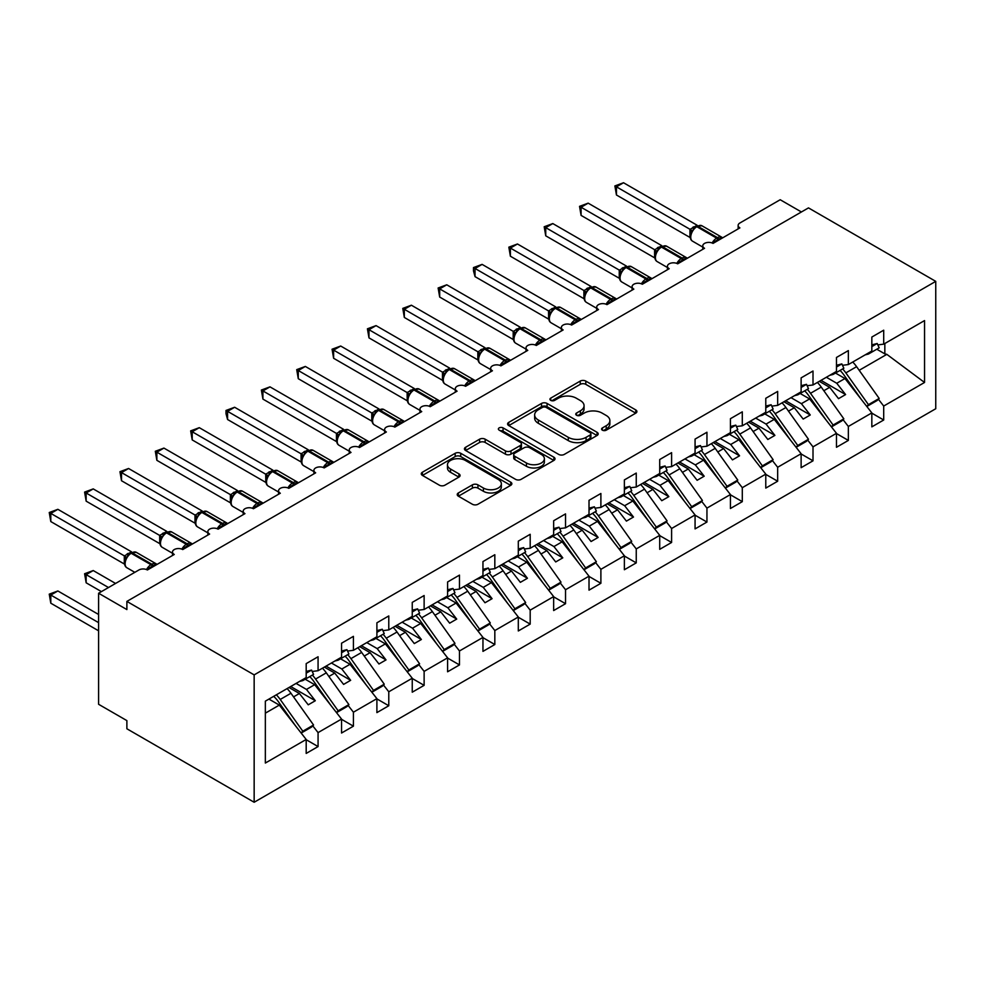<?xml version="1.0" encoding="UTF-8"?>
<svg xmlns="http://www.w3.org/2000/svg" width="985" height="985" viewBox="0 0 985 985"><rect width="100%" height="100%" fill="white"/><g stroke="black" fill="none" stroke-linecap="round" stroke-linejoin="round"><path stroke-width="1.48" d="M602.389 430.174A2.746 1.588 0 0 0 606.267 430.174L635.768 413.146A3.928 2.265 0 0 0 636.913 411.545A3.928 2.265 0 0 0 635.768 409.932L585.792 381.084A3.928 2.265 0 0 0 580.239 381.084L550.75 398.112A2.746 1.588 0 0 0 549.938 399.233A2.746 1.588 0 0 0 550.75 400.366A2.746 1.588 0 0 0 554.641 400.366L558.458 398.162A12.559 7.252 0 0 1 576.225 398.162L580.387 400.563A12.559 7.252 0 0 1 584.068 405.685A12.559 7.252 0 0 1 580.387 410.819L576.57 413.023A2.746 1.588 0 0 0 575.757 414.143A2.746 1.588 0 0 0 576.57 415.264A2.746 1.588 0 0 0 580.448 415.264L584.265 413.06A12.559 7.252 0 0 1 602.032 413.06L606.206 415.461A12.559 7.252 0 0 1 609.875 420.595A12.559 7.252 0 0 1 606.206 425.729L602.389 427.933A2.746 1.588 0 0 0 601.576 429.054A2.746 1.588 0 0 0 602.389 430.174L602.389 427.933M458.37 492.956A3.928 2.265 0 0 0 457.225 494.556A3.928 2.265 0 0 0 458.37 496.169L472.394 504.258A3.928 2.265 0 0 0 477.947 504.258L510.698 485.346A3.928 2.265 0 0 0 511.855 483.746A3.928 2.265 0 0 0 510.698 482.145L460.734 453.297A3.928 2.265 0 0 0 455.181 453.297L422.43 472.209A3.928 2.265 0 0 0 421.272 473.81A3.928 2.265 0 0 0 422.43 475.41L439.359 485.186A3.928 2.265 0 0 0 444.912 485.186L458.936 477.097A3.928 2.265 0 0 0 460.081 475.484A3.928 2.265 0 0 0 458.936 473.883L450.527 469.032A10.503 6.058 0 0 1 447.461 464.748A10.503 6.058 0 0 1 453.937 459.145A10.503 6.058 0 0 1 465.388 460.463L498.287 479.461A10.503 6.058 0 0 1 501.353 483.746A10.503 6.058 0 0 1 494.876 489.348A10.503 6.058 0 0 1 483.426 488.031L477.947 484.866A3.928 2.265 0 0 0 472.394 484.866L458.37 492.956L458.37 496.169M935.75 281.365L254.155 674.885L254.155 802.258L935.75 408.738L935.75 281.365L808.476 207.897L126.88 601.404L126.88 609.58L98.599 593.241L138.897 569.983A5.996 3.46 0 0 1 147.393 569.983L174.259 554.469A5.996 3.46 0 0 1 172.498 552.019A5.996 3.46 0 0 1 176.204 548.817A5.996 3.46 0 0 1 182.742 549.568L209.608 534.055A5.996 3.46 0 0 1 207.847 531.604A5.996 3.46 0 0 1 211.553 528.403A5.996 3.46 0 0 1 218.091 529.154L217.833 528.354L226.956 523.097M254.155 674.885L126.88 601.404M558.729 454.417A3.928 2.265 0 0 0 564.282 454.417L597.045 435.505A3.928 2.265 0 0 0 598.19 433.892A3.928 2.265 0 0 0 597.045 432.292L547.069 403.444A3.928 2.265 0 0 0 541.516 403.444L508.765 422.356A3.928 2.265 0 0 0 507.607 423.956A3.928 2.265 0 0 0 508.765 425.569L558.729 454.417M500.281 430.765A2.746 1.588 0 0 1 503.064 431.159L503.064 427.884L553.878 457.212A3.928 2.265 0 0 1 555.023 458.825A3.928 2.265 0 0 1 553.878 460.426L521.114 479.338A3.928 2.265 0 0 1 515.561 479.338L465.597 450.49L465.597 447.276A3.928 2.265 0 0 0 464.44 448.889A3.928 2.265 0 0 0 465.597 450.49M465.597 447.276L479.609 439.187A3.928 2.265 0 0 1 485.162 439.187L505.428 450.884A3.928 2.265 0 0 0 510.981 450.884L520.277 445.515A3.928 2.265 0 0 0 521.434 443.915A3.928 2.265 0 0 0 520.277 442.314L499.186 430.137A2.746 1.588 0 0 1 498.373 429.004A2.746 1.588 0 0 1 500.072 427.539A2.746 1.588 0 0 1 503.064 427.884M265.347 713.165L279.321 705.1L306.187 739.464L265.347 763.043L265.347 701.16L306.187 677.582L306.187 663.619L318.069 656.761L318.069 670.723L312.196 671.462M318.069 670.723L341.549 657.167L341.549 643.217L353.418 636.359L353.418 650.309L347.545 651.048M738.134 228.914L738.134 225.442A5.996 3.46 180 0 0 739.895 227.892L713.029 243.406A5.996 3.46 0 0 0 706.491 242.655A5.996 3.46 0 0 0 702.785 245.856A5.996 3.46 0 0 0 704.546 248.306L677.68 263.82A5.996 3.46 0 0 0 671.142 263.069A5.996 3.46 0 0 0 667.436 266.27A5.996 3.46 0 0 0 669.197 268.72L642.318 284.234A5.996 3.46 0 0 0 635.781 283.483A5.996 3.46 0 0 0 632.087 286.684A5.996 3.46 0 0 0 633.835 289.122L606.969 304.636A5.996 3.46 0 0 0 600.431 303.885A5.996 3.46 0 0 0 596.725 307.086A5.996 3.46 0 0 0 598.486 309.536L571.62 325.05A5.996 3.46 0 0 0 565.082 324.299A5.996 3.46 0 0 0 561.376 327.5A5.996 3.46 0 0 0 563.137 329.95L536.271 345.464A5.996 3.46 0 0 0 529.733 344.713A5.996 3.46 0 0 0 526.027 347.914A5.996 3.46 0 0 0 527.775 350.364L500.909 365.866A5.996 3.46 0 0 0 494.371 365.115A5.996 3.46 0 0 0 490.665 368.316A5.996 3.46 0 0 0 492.426 370.766L465.56 386.28A5.996 3.46 0 0 0 459.022 385.529A5.996 3.46 0 0 0 455.316 388.73A5.996 3.46 0 0 0 457.077 391.18L430.211 406.694A5.996 3.46 0 0 0 423.673 405.943A5.996 3.46 0 0 0 419.967 409.144A5.996 3.46 0 0 0 421.728 411.595L394.85 427.108A5.996 3.46 0 0 0 388.312 426.357A5.996 3.46 0 0 0 384.618 429.558A5.996 3.46 0 0 0 386.366 431.996L359.5 447.51A5.996 3.46 0 0 0 352.962 446.759A5.996 3.46 0 0 0 349.256 449.96A5.996 3.46 0 0 0 351.017 452.41L324.151 467.924A5.996 3.46 0 0 0 317.613 467.173A5.996 3.46 0 0 0 313.907 470.374A5.996 3.46 0 0 0 315.668 472.825L288.802 488.338A5.996 3.46 0 0 0 282.264 487.587A5.996 3.46 0 0 0 278.558 490.789A5.996 3.46 0 0 0 280.319 493.239L253.44 508.74A5.996 3.46 0 0 0 246.903 507.989A5.996 3.46 0 0 0 243.209 511.19A5.996 3.46 0 0 0 244.957 513.641L218.091 529.154M353.418 650.309L376.898 636.766L376.898 622.803L388.779 615.945L388.779 629.908L382.894 630.634M388.779 629.908L412.247 616.351L412.247 602.389L424.129 595.531L424.129 609.493L418.256 610.22M424.129 609.493L447.596 595.937L447.596 581.975L459.478 575.117L459.478 589.079L453.605 589.818M459.478 589.079L482.958 575.535L482.958 561.573L494.827 554.715L494.827 568.677L488.954 569.404M494.827 568.677L518.307 555.121L518.307 541.159L530.189 534.301L530.189 548.263L524.315 548.99M530.189 548.263L553.656 534.707L553.656 520.745L565.538 513.887L565.538 527.849L559.665 528.588M565.538 527.849L589.018 514.293L589.018 500.331L600.887 493.485L600.887 507.435L595.014 508.174M600.887 507.435L624.367 493.891L624.367 479.929L636.248 473.071L636.248 487.033L630.363 487.76M636.248 487.033L659.716 473.477L659.716 459.515L671.598 452.657L671.598 466.619L665.725 467.346M671.598 466.619L695.065 453.063L695.065 439.101L706.947 432.243L706.947 446.205L701.074 446.944M706.947 446.205L730.427 432.661L730.427 418.699L742.296 411.841L742.296 425.803L736.423 426.53M742.296 425.803L765.776 412.247L765.776 398.285L777.658 391.427L777.658 405.389L771.772 406.115M777.658 405.389L801.125 391.833L801.125 377.871L813.007 371.013L813.007 384.975L807.134 385.714M813.007 384.975L836.474 371.419L836.474 357.457L848.356 350.598L848.356 364.561L842.483 365.3M306.187 739.71L318.069 746.568L318.069 732.606L341.549 719.062L314.671 684.686L305.202 679.219M312.762 725.822L318.069 732.606M341.549 719.309L353.418 726.167L353.418 712.204L376.898 698.648L350.032 664.272L340.564 658.805M348.111 705.408L353.418 712.204M376.898 698.894L388.779 705.753L388.779 691.79L412.247 678.234L385.381 643.87L375.913 638.403M383.46 684.994L388.779 691.79M412.247 678.48L424.129 685.338L424.129 671.376L447.596 657.832L420.73 623.456L411.262 617.989M418.822 664.592L424.129 671.376M447.596 658.066L459.478 664.924L459.478 650.974L482.958 637.418L456.092 603.042L446.624 597.575M454.171 644.178L459.478 650.974M482.958 637.664L494.827 644.522L494.827 630.56L518.307 617.004L491.441 582.627L481.973 577.161M489.52 623.764L494.827 630.56M518.307 617.25L530.189 624.108L530.189 610.146L553.656 596.59L526.79 562.226L517.322 556.759M524.87 603.349L530.189 610.146M553.656 596.836L565.538 603.694L565.538 589.732L589.018 576.188L562.139 541.812L552.671 536.345M560.231 582.948L565.538 589.732M589.018 576.434L600.887 583.292L600.887 569.33L624.367 555.774L597.501 521.397L588.033 515.931M595.58 562.534L600.887 569.33M624.367 556.02L636.248 562.878L636.248 548.916L659.716 535.36L632.85 500.996L623.382 495.529M630.929 542.119L636.248 548.916M659.716 535.606L671.598 542.464L671.598 528.502L695.065 514.958L668.199 480.581L658.731 475.115M666.291 521.718L671.598 528.502M695.065 515.192L706.947 522.05L706.947 508.1L730.427 494.544L703.549 460.167L694.08 454.701M701.64 501.303L706.947 508.1M730.427 494.79L742.296 501.648L742.296 487.686L765.776 474.13L738.91 439.753L729.442 434.286M736.989 480.889L742.296 487.686M765.776 474.376L777.658 481.234L777.658 467.272L801.125 453.716L774.259 419.351L764.791 413.885M772.338 460.475L777.658 467.272M801.125 453.962L813.007 460.82L813.007 446.858L836.474 433.314L809.608 398.937L800.14 393.471M807.7 440.073L813.007 446.858M836.474 433.56L848.356 440.418L848.356 426.456L871.836 412.9L871.836 426.862L883.705 420.004L883.705 406.042L924.546 382.463L886.832 354.354L884.838 353.874L884.838 343.506M843.049 419.659L848.356 426.456M848.356 364.561L871.836 351.017L871.836 337.055L883.705 330.197L883.705 344.159L877.832 344.885M871.836 413.146L883.705 420.004M878.398 399.245L883.705 406.042M98.599 593.241L98.599 704.287L126.88 720.614L126.88 728.777L254.155 802.258M801.408 211.972L780.194 199.733L739.895 222.992A5.996 3.46 180 0 0 738.134 225.442M279.321 705.1L268.93 699.091M318.069 746.568L306.187 753.426L306.187 739.464M353.418 726.167L341.549 733.025L341.549 719.062M388.779 705.753L376.898 712.611L376.898 698.648M424.129 685.338L412.247 692.196L412.247 678.234M459.478 664.924L447.596 671.782L447.596 657.832M494.827 644.522L482.958 651.38L482.958 637.418M530.189 624.108L518.307 630.966L518.307 617.004M565.538 603.694L553.656 610.552L553.656 596.59M600.887 583.292L589.018 590.15L589.018 576.188M636.248 562.878L624.367 569.736L624.367 555.774M671.598 542.464L659.716 549.322L659.716 535.36M706.947 522.05L695.065 528.908L695.065 514.958M742.296 501.648L730.427 508.506L730.427 494.544M777.658 481.234L765.776 488.092L765.776 474.13M813.007 460.82L801.125 467.678L801.125 453.716M848.356 440.418L836.474 447.276L836.474 433.314M883.705 344.159L924.546 320.581L924.546 382.463M293.555 696.887L299.403 693.502L308.243 704.817L315.311 700.729L306.47 689.426L314.671 684.686M289.011 687.505L299.403 693.502M296.079 683.418L306.47 689.426M328.904 676.473L334.752 673.087L343.593 684.403L350.66 680.315L341.832 669.012L350.032 664.272M324.361 667.091L334.752 673.087M331.428 663.016L341.832 669.012M364.253 656.059L370.114 652.686L378.954 663.988L386.021 659.913L377.181 648.598L385.381 643.87M359.71 646.677L370.114 652.686M366.789 642.602L377.181 648.598M399.602 635.657L405.463 632.271L414.303 643.574L421.371 639.499L412.53 628.196L420.73 623.456M395.071 626.275L405.463 632.271M402.139 622.188L412.53 628.196M434.964 615.243L440.812 611.857L449.652 623.173L456.72 619.085L447.879 607.782L456.092 603.042M430.42 605.861L440.812 611.857M437.488 601.773L447.879 607.782M470.313 594.829L476.161 591.456L485.002 602.758L492.081 598.683L483.241 587.368L491.441 582.627M465.77 585.447L476.161 591.456M472.837 581.372L483.241 587.368M505.662 574.415L511.523 571.041L520.363 582.344L527.431 578.269L518.59 566.954L526.79 562.226M501.119 565.045L511.523 571.041M508.198 560.957L518.59 566.954M541.011 554.013L546.872 550.627L555.712 561.942L562.78 557.855L553.939 546.552L562.139 541.812M536.48 544.631L546.872 550.627M543.548 540.543L553.939 546.552M576.373 533.599L582.221 530.213L591.062 541.528L598.129 537.441L589.289 526.138L597.501 521.397M571.829 524.217L582.221 530.213M578.897 520.142L589.289 526.138M611.722 513.185L617.583 509.811L626.411 521.114L633.49 517.039L624.65 505.724L632.85 500.996M607.179 503.803L617.583 509.811M614.258 499.727L624.65 505.724M647.071 492.783L652.932 489.397L661.772 500.7L668.84 496.625L659.999 485.31L668.199 480.581M642.54 483.401L652.932 489.397M649.607 479.313L659.999 485.31M682.433 472.369L688.281 468.983L697.121 480.298L704.189 476.211L695.348 464.908L703.549 460.167M677.889 462.987L688.281 468.983M684.957 458.899L695.348 464.908M717.782 451.955L723.63 448.581L732.471 459.884L739.55 455.809L730.71 444.494L738.91 439.753M713.238 442.573L723.63 448.581M720.306 438.497L730.71 444.494M753.131 431.541L758.992 428.167L767.832 439.47L774.899 435.395L766.059 424.079L774.259 419.351M748.588 422.159L758.992 428.167M755.667 418.083L766.059 424.079M788.48 411.139L794.341 407.753L803.181 419.068L810.249 414.981L801.408 403.678L809.608 398.937M783.949 401.757L794.341 407.753M791.017 397.669L801.408 403.678M823.842 390.725L829.69 387.339L838.53 398.654L845.598 394.566L836.758 383.263L844.97 378.523L835.502 373.056M819.298 381.343L829.69 387.339M826.366 377.267L836.758 383.263M844.97 378.523L871.836 412.9M859.191 370.311L886.832 354.354M876.785 349.219L884.838 353.874M820.997 380.358L845.598 394.566M785.648 400.772L810.249 414.981M750.287 421.186L774.899 435.395M714.938 441.6L739.55 455.809M679.588 462.002L704.189 476.211M644.227 482.416L668.84 496.625M608.878 502.83L633.49 517.039M573.529 523.244L598.129 537.441M538.179 543.646L562.78 557.855M502.818 564.06L527.431 578.269M467.469 584.474L492.081 598.683M432.119 604.876L456.72 619.085M396.758 625.29L421.371 639.499M361.409 645.704L386.021 659.913M326.06 666.119L350.66 680.315M290.71 686.52L315.311 700.729M603.485 430.556L606.206 428.992A12.559 7.252 0 0 0 609.875 423.858L609.875 420.595M584.068 405.685L584.068 408.96A12.559 7.252 0 0 1 580.387 414.082L577.666 415.658M635.719 413.171L585.792 384.347A3.928 2.265 0 0 0 580.239 384.347L551.846 400.747M596.984 435.53L547.069 406.706A3.928 2.265 0 0 0 541.516 406.706L508.814 425.594M590.101 435.025A2.746 1.588 0 0 0 590.901 433.892A2.746 1.588 0 0 0 590.101 432.772L546.232 407.458A2.746 1.588 0 0 0 542.353 407.458L538.327 409.772A12.559 7.252 0 0 0 534.646 414.907A12.559 7.252 0 0 0 538.327 420.029L568.308 437.34A12.559 7.252 0 0 0 586.075 437.34L590.101 435.025L590.101 438.288A2.746 1.588 0 0 0 590.901 437.168L590.901 433.892M534.646 414.907L534.646 418.169A12.559 7.252 0 0 0 538.327 423.304L538.327 420.029M590.101 438.288L586.075 440.615A12.559 7.252 0 0 1 568.308 440.615L538.327 423.304M465.646 450.514L479.609 442.45L479.609 439.187M521.434 443.915L521.434 447.178A3.928 2.265 0 0 1 520.277 448.778L510.981 454.159A3.928 2.265 0 0 1 505.428 454.159L485.162 442.45A3.928 2.265 0 0 0 479.609 442.45M503.064 431.159L553.816 460.451M526.458 463.024A10.503 6.058 0 0 0 537.909 464.341A10.503 6.058 0 0 0 544.385 458.739A10.503 6.058 0 0 0 541.307 454.454L529.721 447.756A3.928 2.265 0 0 0 524.168 447.756L514.872 453.137A3.928 2.265 0 0 0 513.714 454.738A3.928 2.265 0 0 0 514.872 456.338L526.458 463.024L526.458 466.299A10.503 6.058 0 0 0 537.909 467.604A10.503 6.058 0 0 0 544.385 462.002L544.385 458.739M513.714 454.738L513.714 458A3.928 2.265 0 0 0 514.872 459.601L514.872 456.338M526.458 466.299L514.872 459.601M501.353 483.746L501.353 487.009A10.503 6.058 0 0 1 494.876 492.611A10.503 6.058 0 0 1 483.426 491.293L477.947 488.129A3.928 2.265 0 0 0 472.394 488.129L458.431 496.194M447.461 464.748L447.461 468.01A10.503 6.058 0 0 0 450.527 472.308L450.527 469.032M458.875 477.122L450.527 472.308M510.649 485.371L460.734 456.56A3.928 2.265 0 0 0 455.181 456.56L422.479 475.435M616.45 276.637L619.331 278.299M842.655 368.932A24.797 14.319 60 0 1 845.856 372.884L868.438 404.65L866.751 406.386M852.751 362.037A24.797 14.319 60 0 1 856.605 366.679L879.186 398.445L868.438 404.65M879.186 398.445L877.204 400.476L866.812 406.485M861.272 399.381L843.886 374.928A19.995 11.549 -120 0 0 840.033 370.446M713.078 243.381L712.771 242.605L721.894 237.348M616.45 194.993L614.886 185.931L616.45 186.83L623.517 182.742L697.146 225.257L690.066 229.345L616.45 186.83L616.45 194.993L689.943 237.434L689.943 229.271M696.691 226.119L701.985 225.799A8.594 4.962 120 0 0 697.688 226.218A1.995 1.157 -120 0 0 696.691 226.119L695.841 226.612A1.995 1.157 60 0 0 695.57 226.895L691.027 232.423C689.599 236.831 690.103 239.749 692.541 241.177L702.785 247.1M692.418 230.859L690.066 229.345M614.886 185.931L623.517 182.742M865.15 354.871L868.438 354.046L879.186 347.84L877.204 343.506L871.836 344.861M871.836 346.609L877.204 343.506M868.438 354.046L868.056 353.196M581.088 297.051L583.97 298.714M807.306 389.334A24.797 14.319 60 0 1 810.507 393.298L833.088 425.052L831.389 426.8M817.39 382.439A24.797 14.319 60 0 1 821.256 387.093L843.837 418.847L833.088 425.052M843.837 418.847L841.855 420.89L831.463 426.887M825.922 419.795L808.525 395.342A19.995 11.549 -120 0 0 804.671 390.86M545.739 317.453L548.62 319.128L548.534 310.903L555.737 306.901L482.108 264.386L475.041 268.474L548.534 310.903M771.945 409.748A24.797 14.319 60 0 1 775.158 413.712L797.739 445.466L796.04 447.215M782.041 402.853A24.797 14.319 60 0 1 785.907 407.507L808.476 439.261L797.739 445.466M808.476 439.261L806.506 441.305L796.114 447.301M790.561 440.209L773.176 415.744A19.995 11.549 -120 0 0 769.322 411.262M510.39 337.867L513.271 339.529M736.595 430.162A24.797 14.319 60 0 1 739.797 434.114L762.378 465.88L760.691 467.616M746.692 423.267A24.797 14.319 60 0 1 750.545 427.909L773.126 459.675L762.378 465.88M773.126 459.675L771.144 461.706L760.752 467.715M755.212 460.623L737.827 436.158A19.995 11.549 -120 0 0 733.973 431.676M475.041 358.281L477.91 359.944M701.246 450.576A24.797 14.319 60 0 1 704.447 454.528L727.029 486.282L725.329 488.031M711.33 443.669A24.797 14.319 60 0 1 715.196 448.323L737.777 480.089L727.029 486.282M737.777 480.089L735.795 482.121L725.403 488.117M719.863 481.025L702.465 456.572A19.995 11.549 -120 0 0 698.611 452.09M677.729 263.795L677.421 263.02L686.545 257.75M581.088 215.407L579.537 206.345L581.088 207.244L588.168 203.156L661.797 245.671L654.717 249.747L581.088 207.244L581.088 215.407L654.594 257.836L654.594 249.673M661.329 246.533L666.636 246.201A8.594 4.962 120 0 0 662.339 246.632A1.995 1.157 -120 0 0 661.329 246.533L660.479 247.026A1.995 1.157 60 0 0 660.209 247.309L655.665 252.825A4.396 3.189 18 0 0 654.582 249.734M657.069 251.274L654.717 249.747M579.537 206.345L588.168 203.156M829.801 375.285L833.088 374.448L843.837 368.242L841.855 363.921L836.474 365.275M836.474 367.023L841.855 363.921M833.088 374.448L832.694 373.611M642.368 284.197L642.072 283.434L651.196 278.164M545.739 235.821L544.188 226.759L545.739 227.646L552.807 223.57L626.448 266.073L619.368 270.161L545.739 227.646L545.739 235.821L619.245 278.25L619.245 270.087M625.98 266.947L631.274 266.615A8.594 4.962 120 0 0 626.977 267.046A1.995 1.157 -120 0 0 625.98 266.947L625.13 267.44A1.995 1.157 60 0 0 624.859 267.723L620.316 273.239C618.888 277.659 619.393 280.577 621.831 282.005L632.087 287.916M621.72 271.675L619.368 270.161M544.188 226.759L552.807 223.57M794.452 395.687L797.739 394.862L808.476 388.656L806.506 384.335L801.125 385.689M801.125 387.437L806.506 384.335M797.739 394.862L797.345 394.012M607.019 304.611L606.711 303.836L615.834 298.578M510.39 256.223L508.839 247.161L510.39 248.06L517.457 243.984L591.086 286.487L584.019 290.575L510.39 248.06L510.39 256.223L583.896 298.664L583.896 290.501M590.631 287.349L595.925 287.029A8.594 4.962 120 0 0 591.628 287.46A1.995 1.157 -120 0 0 590.631 287.349L589.781 287.842A1.995 1.157 60 0 0 589.51 288.125L584.967 293.653A4.396 3.189 18 0 0 583.871 290.55M586.37 292.089L584.019 290.575M508.839 247.161L517.457 243.984M759.09 416.101L762.378 415.276L773.126 409.07L771.144 404.737L765.776 406.091M765.776 407.839L771.144 404.737M762.378 415.276L761.996 414.426M571.669 325.025L571.362 324.25L580.485 318.98M475.041 276.637L473.477 270.838L473.477 267.575L475.041 268.474L475.041 276.637L548.534 319.078M555.281 307.763L560.576 307.443A8.594 4.962 120 0 0 556.279 307.862A1.995 1.157 -120 0 0 555.281 307.763L554.432 308.256A1.995 1.157 60 0 0 554.161 308.539L549.618 314.055C548.189 318.475 548.694 321.393 551.132 322.821L561.376 328.744M551.009 312.504L548.657 310.989M473.477 267.575L482.108 264.386M723.741 436.515L727.029 435.678L737.777 429.485L735.795 425.151L730.427 426.505M730.427 428.253L735.795 425.151M727.029 435.678L726.647 434.841M439.679 378.696L442.56 380.358M665.897 470.978A24.797 14.319 60 0 1 669.098 474.942L691.679 506.696L689.98 508.445M675.981 464.083A24.797 14.319 60 0 1 679.847 468.737L702.428 500.491L691.679 506.696M702.428 500.491L700.446 502.535L690.054 508.531M684.501 501.439L667.116 476.974A19.995 11.549 -120 0 0 663.262 472.492M536.32 345.427L536.012 344.664L545.136 339.394M439.679 297.051L438.128 287.989L439.679 288.888L446.759 284.8L520.388 327.303L513.308 331.391L439.679 288.888L439.679 297.051L513.185 339.48L513.185 331.317M519.92 328.177L525.227 327.845A8.594 4.962 120 0 0 520.917 328.276A1.995 1.157 -120 0 0 519.92 328.177L519.07 328.67A1.995 1.157 60 0 0 518.799 328.953L514.256 334.469A4.396 3.189 18 0 0 513.16 331.379M515.66 332.918L513.308 331.391M438.128 287.989L446.759 284.8M688.392 456.917L691.679 456.092L702.428 449.886L700.446 445.565L695.065 446.919M695.065 448.667L700.446 445.565M691.679 456.092L691.285 455.255M404.33 399.097L407.211 400.76L407.125 392.547L414.328 388.546L340.699 346.031L333.619 350.118L407.125 392.547M630.535 491.392A24.797 14.319 60 0 1 633.749 495.344L656.318 527.11L654.631 528.859M640.632 484.497A24.797 14.319 60 0 1 644.498 489.139L667.067 520.905L656.318 527.11M667.067 520.905L665.097 522.949L654.705 528.945M649.152 521.853L631.767 497.388A19.995 11.549 -120 0 0 627.913 492.906M500.959 365.841L500.663 365.078L509.787 359.808M404.33 317.453L402.779 308.391L404.33 309.29L411.398 305.215L485.026 347.717L477.959 351.805L404.33 309.29L404.33 317.453L477.836 359.894L477.836 351.731M484.571 348.591L489.865 348.259A8.594 4.962 120 0 0 485.568 348.69A1.995 1.157 -120 0 0 484.571 348.591L483.721 349.072A1.995 1.157 60 0 0 483.45 349.355L478.907 354.883A4.396 3.189 18 0 0 477.811 351.78M480.311 353.319L477.959 351.805M402.779 308.391L411.398 305.215M653.043 477.331L656.318 476.506L667.067 470.301L665.097 465.979L659.716 467.333M659.716 469.082L665.097 465.979M656.318 476.506L655.936 475.656M368.981 419.512L371.862 421.174M595.186 511.806A24.797 14.319 60 0 1 598.387 515.758L620.969 547.525L619.282 549.261M605.283 504.911A24.797 14.319 60 0 1 609.136 509.553L631.717 541.319L620.969 547.525M631.717 541.319L629.735 543.351L619.343 549.359M613.803 542.255L596.417 517.802A19.995 11.549 -120 0 0 592.564 513.32M465.61 386.255L465.302 385.48L474.425 380.222M368.981 337.867L367.417 328.805L368.981 329.704L376.048 325.616L449.677 368.131L442.61 372.219L368.981 329.704L368.981 337.867L442.474 380.308L442.474 372.145M449.222 368.993L454.516 368.673A8.594 4.962 120 0 0 450.219 369.092A1.995 1.157 -120 0 0 449.222 368.993L448.372 369.486A1.995 1.157 60 0 0 448.101 369.769L443.558 375.297C442.13 379.705 442.634 382.623 445.072 384.052L455.316 389.974M444.961 373.734L442.61 372.219M367.417 328.805L376.048 325.616M617.681 497.745L620.969 496.92L631.717 490.715L629.735 486.381L624.367 487.735M624.367 489.483L629.735 486.381M620.969 496.92L620.587 496.071M333.619 439.926L336.501 441.588M559.837 532.208A24.797 14.319 60 0 1 563.038 536.172L585.619 567.926L583.92 569.675M569.921 525.313A24.797 14.319 60 0 1 573.787 529.967L596.368 561.721L585.619 567.926M596.368 561.721L594.386 563.765L583.994 569.761M578.454 562.669L561.056 538.216A19.995 11.549 -120 0 0 557.202 533.735M430.26 406.67L429.952 405.894L439.076 400.624M333.619 358.281L332.068 349.219L333.619 350.118L333.619 358.281L407.125 400.71M413.86 389.407L419.167 389.087A8.594 4.962 120 0 0 414.87 389.506A1.995 1.157 -120 0 0 413.86 389.407L413.01 389.9A1.995 1.157 60 0 0 412.74 390.183L408.209 395.699A4.396 3.189 18 0 0 407.113 392.609M409.6 394.148L407.248 392.621M332.068 349.219L340.699 346.031M582.332 518.159L585.619 517.322L596.368 511.116L594.386 506.795L589.018 508.149M589.018 509.898L594.386 506.795M585.619 517.322L585.225 516.485M298.27 460.327L301.151 462.002L301.065 453.777L308.268 449.776L234.639 407.261L227.572 411.348L301.065 453.777M524.476 552.622A24.797 14.319 60 0 1 527.689 556.587L550.27 588.34L548.571 590.089M534.572 545.727A24.797 14.319 60 0 1 538.438 550.381L561.007 582.135L550.27 588.34M561.007 582.135L559.037 584.179L548.645 590.175M543.092 583.083L525.707 558.618A19.995 11.549 -120 0 0 521.853 554.136M394.899 427.071L394.603 426.308L403.727 421.038M298.27 378.696L296.719 369.634L298.27 370.52L305.338 366.445L378.979 408.947L371.899 413.035L298.27 370.52L298.27 378.696L371.776 421.124L371.776 412.961M378.511 409.822L383.818 409.489A8.594 4.962 120 0 0 379.508 409.92A1.995 1.157 -120 0 0 378.511 409.822L377.661 410.314A1.995 1.157 60 0 0 377.39 410.597L372.847 416.113C371.431 420.533 371.936 423.452 374.362 424.88L384.618 430.79M374.251 414.55L371.899 413.035M296.719 369.634L305.338 366.445M546.983 538.561L550.27 537.736L561.007 531.531L559.037 527.209L553.656 528.563M553.656 530.312L559.037 527.209M550.27 537.736L549.876 536.887M262.921 480.742L265.802 482.404L265.716 474.191L272.919 470.177L199.29 427.675L192.21 431.762L265.716 474.191M489.126 573.036A24.797 14.319 60 0 1 492.34 576.988L514.909 608.755L513.222 610.491M499.223 566.141A24.797 14.319 60 0 1 503.076 570.783L525.658 602.549L514.909 608.755M525.658 602.549L523.675 604.581L513.284 610.589M507.743 603.497L490.358 579.032A19.995 11.549 -120 0 0 486.504 574.55M359.55 447.486L359.254 446.71L368.365 441.452M262.921 399.097L261.37 390.035L262.921 390.934L269.988 386.859L343.617 429.362L336.55 433.449L262.921 390.934L262.921 399.097L336.427 441.539L336.427 433.375M343.162 430.223L348.456 429.903A8.594 4.962 120 0 0 344.159 430.334A1.995 1.157 -120 0 0 343.162 430.223L342.312 430.716A1.995 1.157 60 0 0 342.041 430.999L337.498 436.527A4.396 3.189 18 0 0 336.402 433.425M338.902 434.964L336.55 433.449M261.37 390.035L269.988 386.859M511.621 558.975L514.909 558.15L525.658 551.945L523.675 547.611L518.307 548.965M518.307 550.713L523.675 547.611M514.909 558.15L514.527 557.301M227.572 501.156L230.441 502.818M453.777 593.45A24.797 14.319 60 0 1 456.978 597.402L479.56 629.156L477.86 630.905M463.873 586.555A24.797 14.319 60 0 1 467.727 591.197L490.308 622.963L479.56 629.156M490.308 622.963L488.326 624.995L477.934 630.991M472.394 623.899L454.996 599.446A19.995 11.549 -120 0 0 451.155 594.965M324.2 467.9L323.893 467.124L333.016 461.854M227.572 419.512L226.008 413.712L226.008 410.45L227.572 411.348L227.572 419.512L301.065 461.953M307.812 450.637L313.107 450.317A8.594 4.962 120 0 0 308.81 450.736A1.995 1.157 -120 0 0 307.812 450.637L306.963 451.13A1.995 1.157 60 0 0 306.692 451.413L302.149 456.929C300.721 461.349 301.225 464.267 303.663 465.696L313.907 471.618M303.54 455.378L301.188 453.863M226.008 410.45L234.639 407.261M476.272 579.389L479.56 578.564L490.308 572.359L488.326 568.025L482.958 569.379M482.958 571.128L488.326 568.025M479.56 578.564L479.178 577.715M192.21 521.57L195.092 523.232M418.428 613.852A24.797 14.319 60 0 1 421.629 617.817L444.21 649.571L442.511 651.319M428.512 606.957A24.797 14.319 60 0 1 432.378 611.611L454.959 643.365L444.21 649.571M454.959 643.365L452.977 645.409L442.585 651.405M437.044 644.313L419.647 619.848A19.995 11.549 -120 0 0 415.793 615.366M288.851 488.301L288.543 487.538L297.667 482.268M192.21 439.926L190.659 430.864L192.21 431.762L192.21 439.926L265.716 482.354M272.451 471.052L277.758 470.719A8.594 4.962 120 0 0 273.461 471.15A1.995 1.157 -120 0 0 272.451 471.052L271.601 471.544A1.995 1.157 60 0 0 271.331 471.827L266.787 477.343A4.396 3.189 18 0 0 265.704 474.253M268.191 475.792L265.839 474.265M190.659 430.864L199.29 427.675M440.923 599.791L444.21 598.966L454.959 592.761L452.977 588.439L447.596 589.793M447.596 591.542L452.977 588.439M444.21 598.966L443.816 598.129M156.861 541.972L159.742 543.634L159.656 535.421L166.859 531.42L93.23 488.905L86.151 492.992L159.656 535.421M383.067 634.266A24.797 14.319 60 0 1 386.28 638.218L408.849 669.985L407.162 671.733M393.163 627.371A24.797 14.319 60 0 1 397.029 632.013L419.598 663.779L408.849 669.985M419.598 663.779L417.628 665.823L407.236 671.819M401.683 664.727L384.298 640.262A19.995 11.549 -120 0 0 380.444 635.781M253.49 508.716L253.194 507.952L262.318 502.682M156.861 460.327L155.31 451.265L156.861 452.164L163.929 448.089L237.57 490.592L230.49 494.679L156.861 452.164L156.861 460.327L230.367 502.769L230.367 494.605M237.102 491.466L242.396 491.133A8.594 4.962 120 0 0 238.099 491.564A1.995 1.157 -120 0 0 237.102 491.466L236.252 491.946A1.995 1.157 60 0 0 235.981 492.229L231.438 497.757C230.01 502.165 230.515 505.096 232.952 506.524L243.209 512.434M232.842 496.194L230.49 494.679M155.31 451.265L163.929 448.089M405.574 620.205L408.849 619.38L419.598 613.175L417.628 608.853L412.247 610.207M412.247 611.956L417.628 608.853M408.849 619.38L408.467 618.531M121.512 562.386L124.393 564.048M347.717 654.68A24.797 14.319 60 0 1 350.919 658.633L373.5 690.399L371.813 692.135M357.814 647.785A24.797 14.319 60 0 1 361.667 652.427L384.248 684.193L373.5 690.399M384.248 684.193L382.266 686.225L371.874 692.233M366.334 685.141L348.949 660.676A19.995 11.549 -120 0 0 345.095 656.195M121.512 480.742L119.961 471.68L121.512 472.578L128.579 468.491L202.208 511.006L195.141 515.093L121.512 472.578L121.512 480.742L195.005 523.183L195.005 515.02M201.753 511.868L207.047 511.547A8.594 4.962 120 0 0 202.75 511.966A1.995 1.157 -120 0 0 201.753 511.868L200.903 512.36A1.995 1.157 60 0 0 200.632 512.643L196.089 518.172A4.396 3.189 18 0 0 194.993 515.069M197.493 516.608L195.141 515.093M119.961 471.68L128.579 468.491M370.212 640.619L373.5 639.794L384.248 633.589L382.266 629.255L376.898 630.609M376.898 632.358L382.266 629.255M373.5 639.794L373.118 638.945M84.599 573.738L86.151 574.637L86.151 582.8L84.599 573.738L93.23 570.549L86.151 574.637L108.498 587.528M86.151 582.8L101.43 591.616M93.23 570.549L115.565 583.452M312.368 675.082A24.797 14.319 60 0 1 315.569 679.047L338.15 710.801L336.451 712.549M322.452 668.187A24.797 14.319 60 0 1 326.318 672.841L348.899 704.595L338.15 710.801M348.899 704.595L346.917 706.639L336.525 712.635M330.985 705.543L313.587 681.091A19.995 11.549 -120 0 0 309.733 676.609M182.791 549.544L182.484 548.768L191.607 543.498M86.151 501.156L84.599 492.094L86.151 492.992L86.151 501.156L159.656 543.585M166.391 532.282L171.698 531.962A8.594 4.962 120 0 0 167.401 532.38A1.995 1.157 -120 0 0 166.391 532.282L165.554 532.774A1.995 1.157 60 0 0 165.271 533.057L163.018 534.88M188.726 546.109A4.396 2.536 60 0 1 188.467 545.468A1.995 1.157 -120 0 0 187.199 543.806L167.401 532.38L166.551 532.873A1.995 1.157 60 0 0 165.554 532.774L160.74 538.573C159.311 542.994 159.816 545.912 162.254 547.34L172.498 553.262M162.131 537.022L159.779 535.495M84.599 492.094L93.23 488.905M334.863 661.034L338.15 660.196L348.899 653.991L346.917 649.669L341.549 651.023M341.549 652.772L346.917 649.669M338.15 660.196L337.769 659.359M49.25 594.152L50.801 595.038L50.801 603.202L49.25 594.152L57.869 590.963L50.801 595.038L98.599 622.643M50.801 603.202L98.599 630.806M57.869 590.963L98.599 614.48M276.354 694.807A24.797 14.319 60 0 1 280.22 699.461L302.801 731.215L301.102 732.963M287.103 688.601A24.797 14.319 60 0 1 290.969 693.255L313.55 725.009L302.801 731.215M313.55 725.009L311.568 727.053L301.176 733.049M295.623 725.957L278.238 701.492A19.995 11.549 -120 0 0 273.67 696.358M147.442 569.946L147.134 569.182L156.258 563.913M50.801 521.57L49.25 512.508L50.801 513.394L57.869 509.319L131.51 551.822L124.43 555.909L50.801 513.394L50.801 521.57L124.307 563.999L124.307 555.836M131.042 552.696L136.349 552.363A8.594 4.962 120 0 0 132.039 552.794A1.995 1.157 -120 0 0 131.042 552.696L130.192 553.188A1.995 1.157 60 0 0 129.921 553.471L125.378 558.987C123.962 563.408 124.467 566.326 126.893 567.754L134.834 572.334M126.782 557.424L124.43 555.909M49.25 512.508L57.869 509.319M299.514 681.435L302.801 680.61L313.55 674.405L311.568 670.083L306.187 671.438M306.187 673.186L311.568 670.083M302.801 680.61L302.407 679.761M606.206 428.992L606.206 425.729M576.57 415.264L576.57 413.023M580.387 414.082L580.387 410.819M550.75 400.366L550.75 398.112M580.239 384.347L580.239 381.084M585.792 384.347L585.792 381.084M635.768 413.146L635.768 409.932M508.765 425.569L508.765 422.356M541.516 406.706L541.516 403.444M547.069 406.706L547.069 403.444M597.045 435.505L597.045 432.292M568.308 440.615L568.308 437.34M586.075 440.615L586.075 437.34M485.162 442.45L485.162 439.187M505.428 454.159L505.428 450.884M510.981 454.159L510.981 450.884M520.277 448.778L520.277 445.515M553.878 460.426L553.878 457.212M472.394 488.129L472.394 484.866M477.947 488.129L477.947 484.866M483.426 491.293L483.426 488.031M458.936 477.097L458.936 473.883M422.43 475.41L422.43 472.209M455.181 456.56L455.181 453.297M460.734 456.56L460.734 453.297M510.698 485.346L510.698 482.145M856.605 366.679L845.856 372.884M719.013 239.958A4.396 2.536 60 0 1 718.755 239.306A1.995 1.157 -120 0 0 717.486 237.656A8.594 4.962 -60 0 1 721.783 237.225L722.621 237.865M712.155 242.987A8.594 4.962 -60 0 1 716.637 238.136L717.486 237.656L697.688 226.218L696.838 226.71A8.594 4.962 120 0 0 690.756 237.25A8.594 4.962 120 0 0 692.541 241.177M693.317 228.729L695.841 226.612A1.995 1.157 60 0 1 696.838 226.71L716.637 238.136A1.995 1.157 60 0 1 717.905 239.798A4.396 2.536 60 0 0 718.163 240.439M694.905 227.239A4.396 2.536 60 0 1 693.612 226.809M694.314 227.72A4.396 2.536 60 0 1 692.763 227.301M691.014 232.448A4.396 3.189 18 0 0 689.931 229.32M821.256 387.093L810.507 393.298M785.907 407.507L775.158 413.712M750.545 427.909L739.797 434.114M715.196 448.323L704.447 454.528M683.664 260.36A4.396 2.536 60 0 1 683.405 259.72A1.995 1.157 -120 0 0 682.125 258.058A8.594 4.962 -60 0 1 686.434 257.639L687.271 258.279M676.806 263.401A8.594 4.962 -60 0 1 681.288 258.55L682.125 258.058L662.339 246.632L661.489 247.124A8.594 4.962 120 0 0 655.407 257.651A8.594 4.962 120 0 0 657.18 261.591L667.436 267.514M657.955 249.131L660.479 247.026A1.995 1.157 60 0 1 661.489 247.124L681.288 258.55A1.995 1.157 60 0 1 682.556 260.2A4.396 2.536 60 0 0 682.814 260.853M659.556 247.641A4.396 2.536 60 0 1 658.263 247.223M658.965 248.134A4.396 2.536 60 0 1 657.414 247.715M648.302 280.774A4.396 2.536 60 0 1 648.044 280.122A1.995 1.157 -120 0 0 646.776 278.472A8.594 4.962 -60 0 1 651.073 278.053L651.922 278.693M641.457 283.815A8.594 4.962 -60 0 1 645.926 278.964L646.776 278.472L626.977 267.046L626.128 267.538A8.594 4.962 120 0 0 620.058 278.065A8.594 4.962 120 0 0 621.831 282.005M622.606 269.545L625.13 267.44A1.995 1.157 60 0 1 626.128 267.538L645.926 278.964A1.995 1.157 60 0 1 647.207 280.614A4.396 2.536 60 0 0 647.453 281.267M624.207 268.055A4.396 2.536 60 0 1 622.914 267.637M623.604 268.536A4.396 2.536 60 0 1 622.064 268.117M620.304 273.264A4.396 3.189 18 0 0 619.22 270.136M612.953 301.188A4.396 2.536 60 0 1 612.695 300.536A1.995 1.157 -120 0 0 611.426 298.886A8.594 4.962 -60 0 1 615.723 298.455L616.573 299.095M606.107 304.23A8.594 4.962 -60 0 1 610.577 299.378L611.426 298.886L591.628 287.46L590.778 287.94A8.594 4.962 120 0 0 584.696 298.48A8.594 4.962 120 0 0 586.481 302.407L596.725 308.33M587.257 289.959L589.781 287.842A1.995 1.157 60 0 1 590.778 287.94L610.577 299.378A1.995 1.157 60 0 1 611.845 301.028A4.396 2.536 60 0 0 612.104 301.681M588.845 288.47A4.396 2.536 60 0 1 587.565 288.039M588.254 288.95A4.396 2.536 60 0 1 586.715 288.531M577.604 321.59A4.396 2.536 60 0 1 577.345 320.95A1.995 1.157 -120 0 0 576.077 319.3A8.594 4.962 -60 0 1 580.374 318.869L581.212 319.509M570.746 324.631A8.594 4.962 -60 0 1 575.228 319.78L576.077 319.3L556.279 307.862L555.429 308.354A8.594 4.962 120 0 0 549.347 318.881A8.594 4.962 120 0 0 551.132 322.821M551.908 310.361L554.432 308.256A1.995 1.157 60 0 1 555.429 308.354L575.228 319.78A1.995 1.157 60 0 1 576.496 321.442A4.396 2.536 60 0 0 576.754 322.083M553.496 308.871A4.396 2.536 60 0 1 552.203 308.453M552.905 309.364A4.396 2.536 60 0 1 551.354 308.945M549.605 314.092A4.396 3.189 18 0 0 548.522 310.964M679.847 468.737L669.098 474.942M542.242 342.004A4.396 2.536 60 0 1 541.996 341.352A1.995 1.157 -120 0 0 540.716 339.702A8.594 4.962 -60 0 1 545.025 339.283L545.862 339.923M535.397 345.046A8.594 4.962 -60 0 1 539.866 340.194L540.716 339.702L520.917 328.276L520.08 328.768A8.594 4.962 120 0 0 513.998 339.296A8.594 4.962 120 0 0 515.771 343.236L526.027 349.146M516.546 330.775L519.07 328.67A1.995 1.157 60 0 1 520.08 328.768L539.866 340.194A1.995 1.157 60 0 1 541.147 341.844A4.396 2.536 60 0 0 541.405 342.497M518.147 329.286A4.396 2.536 60 0 1 516.854 328.867M517.556 329.778A4.396 2.536 60 0 1 516.005 329.359M644.498 489.139L633.749 495.344M506.893 362.418A4.396 2.536 60 0 1 506.635 361.766A1.995 1.157 -120 0 0 505.367 360.116A8.594 4.962 -60 0 1 509.664 359.685L510.513 360.325M500.048 365.46A8.594 4.962 -60 0 1 504.517 360.608L505.367 360.116L485.568 348.69L484.719 349.17A8.594 4.962 120 0 0 478.636 359.71A8.594 4.962 120 0 0 480.421 363.65L490.665 369.56M481.197 351.189L483.721 349.072A1.995 1.157 60 0 1 484.719 349.17L504.517 360.608A1.995 1.157 60 0 1 505.785 362.258A4.396 2.536 60 0 0 506.044 362.911M482.785 349.7A4.396 2.536 60 0 1 481.505 349.281M482.194 350.18A4.396 2.536 60 0 1 480.655 349.761M609.136 509.553L598.387 515.758M471.544 382.833A4.396 2.536 60 0 1 471.286 382.18A1.995 1.157 -120 0 0 470.017 380.53A8.594 4.962 -60 0 1 474.314 380.099L475.164 380.739M464.686 385.861A8.594 4.962 -60 0 1 469.168 381.01L470.017 380.53L450.219 369.092L449.369 369.584A8.594 4.962 120 0 0 443.287 380.124A8.594 4.962 120 0 0 445.072 384.052M445.848 371.604L448.372 369.486A1.995 1.157 60 0 1 449.369 369.584L469.168 381.01A1.995 1.157 60 0 1 470.436 382.673A4.396 2.536 60 0 0 470.695 383.313M447.436 370.114A4.396 2.536 60 0 1 446.143 369.683M446.845 370.594A4.396 2.536 60 0 1 445.294 370.175M443.546 375.322A4.396 3.189 18 0 0 442.462 372.195M573.787 529.967L563.038 536.172M436.195 403.234A4.396 2.536 60 0 1 435.936 402.594A1.995 1.157 -120 0 0 434.668 400.932A8.594 4.962 -60 0 1 438.965 400.513L439.802 401.154M429.337 406.276A8.594 4.962 -60 0 1 433.819 401.424L434.668 400.932L414.87 389.506L414.02 389.998A8.594 4.962 120 0 0 407.938 400.526A8.594 4.962 120 0 0 409.711 404.466L419.967 410.388M410.486 392.005L413.01 389.9A1.995 1.157 60 0 1 414.02 389.998L433.819 401.424A1.995 1.157 60 0 1 435.087 403.074A4.396 2.536 60 0 0 435.345 403.727M412.087 390.516A4.396 2.536 60 0 1 410.794 390.097M411.496 391.008A4.396 2.536 60 0 1 409.945 390.589M538.438 550.381L527.689 556.587M400.833 423.648A4.396 2.536 60 0 1 400.587 422.996A1.995 1.157 -120 0 0 399.307 421.346A8.594 4.962 -60 0 1 403.604 420.927L404.453 421.568M393.988 426.69A8.594 4.962 -60 0 1 398.457 421.839L399.307 421.346L379.508 409.92L378.659 410.413A8.594 4.962 120 0 0 372.589 420.94A8.594 4.962 120 0 0 374.362 424.88M375.137 412.419L377.661 410.314A1.995 1.157 60 0 1 378.659 410.413L398.457 421.839A1.995 1.157 60 0 1 399.738 423.488A4.396 2.536 60 0 0 399.984 424.141M376.738 410.93A4.396 2.536 60 0 1 375.445 410.511M376.135 411.41A4.396 2.536 60 0 1 374.596 411.004M372.835 416.138A4.396 3.189 18 0 0 371.751 413.01M503.076 570.783L492.34 576.988M365.484 444.063A4.396 2.536 60 0 1 365.226 443.41A1.995 1.157 -120 0 0 363.958 441.76A8.594 4.962 -60 0 1 368.255 441.329L369.104 441.969M358.638 447.104A8.594 4.962 -60 0 1 363.108 442.253L363.958 441.76L344.159 430.334L343.309 430.814A8.594 4.962 120 0 0 337.227 441.354A8.594 4.962 120 0 0 339.012 445.282L349.256 451.204M339.788 432.834L342.312 430.716A1.995 1.157 60 0 1 343.309 430.814L363.108 442.253A1.995 1.157 60 0 1 364.376 443.903A4.396 2.536 60 0 0 364.635 444.555M341.376 431.344A4.396 2.536 60 0 1 340.096 430.913M340.785 431.824A4.396 2.536 60 0 1 339.246 431.405M467.727 591.197L456.978 597.402M330.135 464.477A4.396 2.536 60 0 1 329.877 463.824A1.995 1.157 -120 0 0 328.608 462.174A8.594 4.962 -60 0 1 332.905 461.743L333.743 462.384M323.277 467.506A8.594 4.962 -60 0 1 327.759 462.654L328.608 462.174L308.81 450.736L307.96 451.228A8.594 4.962 120 0 0 301.878 461.756A8.594 4.962 120 0 0 303.663 465.696M304.439 453.248L306.963 451.13A1.995 1.157 60 0 1 307.96 451.228L327.759 462.654A1.995 1.157 60 0 1 329.027 464.317A4.396 2.536 60 0 0 329.286 464.957M306.027 451.746A4.396 2.536 60 0 1 304.734 451.327M305.436 452.238A4.396 2.536 60 0 1 303.885 451.819M302.136 456.966A4.396 3.189 18 0 0 301.053 453.839M432.378 611.611L421.629 617.817M294.786 484.879A4.396 2.536 60 0 1 294.527 484.238A1.995 1.157 -120 0 0 293.247 482.576A8.594 4.962 -60 0 1 297.556 482.158L298.393 482.798M287.928 487.92A8.594 4.962 -60 0 1 292.41 483.069L293.247 482.576L273.461 471.15L272.611 471.643A8.594 4.962 120 0 0 266.529 482.17A8.594 4.962 120 0 0 268.302 486.11L278.558 492.02M269.077 473.65L271.601 471.544A1.995 1.157 60 0 1 272.611 471.643L292.41 483.069A1.995 1.157 60 0 1 293.678 484.719A4.396 2.536 60 0 0 293.936 485.371M270.678 472.16A4.396 2.536 60 0 1 269.385 471.741M270.087 472.652A4.396 2.536 60 0 1 268.536 472.234M397.029 632.013L386.28 638.218M259.424 505.293A4.396 2.536 60 0 1 259.166 504.64A1.995 1.157 -120 0 0 257.898 502.99A8.594 4.962 -60 0 1 262.195 502.559L263.044 503.2M252.579 508.334A8.594 4.962 -60 0 1 257.048 503.483L257.898 502.99L238.099 491.564L237.25 492.044A8.594 4.962 120 0 0 231.167 502.584A8.594 4.962 120 0 0 232.952 506.524M233.728 494.064L236.252 491.946A1.995 1.157 60 0 1 237.25 492.044L257.048 503.483A1.995 1.157 60 0 1 258.329 505.133A4.396 2.536 60 0 0 258.575 505.785M235.329 492.574A4.396 2.536 60 0 1 234.036 492.155M234.725 493.054A4.396 2.536 60 0 1 233.186 492.635M231.426 497.782A4.396 3.189 18 0 0 230.342 494.655M361.667 652.427L350.919 658.633M224.075 525.707A4.396 2.536 60 0 1 223.817 525.054A1.995 1.157 -120 0 0 222.548 523.404A8.594 4.962 -60 0 1 226.846 522.973L227.695 523.614M217.229 528.736A8.594 4.962 -60 0 1 221.699 523.897L222.548 523.404L202.75 511.966L201.9 512.459A8.594 4.962 120 0 0 195.818 522.998A8.594 4.962 120 0 0 197.603 526.926L207.847 532.848M198.379 514.478L200.903 512.36A1.995 1.157 60 0 1 201.9 512.459L221.699 523.897A1.995 1.157 60 0 1 222.967 525.547A4.396 2.536 60 0 0 223.226 526.187M199.967 512.988A4.396 2.536 60 0 1 198.675 512.557M199.376 513.468A4.396 2.536 60 0 1 197.837 513.05M326.318 672.841L315.569 679.047M181.868 549.15A8.594 4.962 -60 0 1 186.35 544.299L187.199 543.806A8.594 4.962 -60 0 1 191.496 543.388L192.334 544.028M187.876 546.601A4.396 2.536 60 0 1 187.618 545.949A1.995 1.157 60 0 0 186.35 544.299L166.551 532.873A8.594 4.962 120 0 0 160.469 543.4A8.594 4.962 120 0 0 162.254 547.34M164.618 533.39A4.396 2.536 60 0 1 163.325 532.971M164.027 533.882A4.396 2.536 60 0 1 162.476 533.464M160.727 538.61A4.396 3.189 18 0 0 159.644 535.483M290.969 693.255L280.22 699.461M153.364 566.523A4.396 2.536 60 0 1 153.118 565.87A1.995 1.157 -120 0 0 151.838 564.22A8.594 4.962 -60 0 1 156.147 563.802L156.984 564.442M146.519 569.564A8.594 4.962 -60 0 1 150.988 564.713L151.838 564.22L132.039 552.794L131.19 553.287A8.594 4.962 120 0 0 125.12 563.814A8.594 4.962 120 0 0 126.893 567.754M127.668 555.294L130.192 553.188A1.995 1.157 60 0 1 131.19 553.287L150.988 564.713A1.995 1.157 60 0 1 152.269 566.363A4.396 2.536 60 0 0 152.527 567.015M129.269 553.804A4.396 2.536 60 0 1 127.976 553.385M128.678 554.284A4.396 2.536 60 0 1 127.127 553.878M125.366 559.012A4.396 3.189 18 0 0 124.282 555.897M702.785 249.316L702.785 245.856M667.436 269.73L667.436 266.27M632.087 290.144L632.087 286.684M596.725 310.558L596.725 307.086M561.376 330.96L561.376 327.5M526.027 351.374L526.027 347.914M490.665 371.788L490.665 368.316M455.316 392.19L455.316 388.73M419.967 412.604L419.967 409.144M384.618 433.018L384.618 429.558M349.256 453.432L349.256 449.96M313.907 473.834L313.907 470.374M278.558 494.248L278.558 490.789M243.209 514.663L243.209 511.19M207.847 535.064L207.847 531.604M172.498 555.478L172.498 552.019M701.985 225.799L721.783 237.225M666.636 246.201L686.434 257.639M655.665 252.825C654.249 257.245 654.754 260.163 657.18 261.591M631.274 266.615L651.073 278.053M595.925 287.029L615.723 298.455M584.967 293.653C583.539 298.061 584.043 300.991 586.481 302.407M560.576 307.443L580.374 318.869M525.227 327.845L545.025 339.283M514.256 334.469C512.84 338.889 513.345 341.807 515.771 343.236M489.865 348.259L509.664 359.685M478.907 354.883C477.479 359.291 477.984 362.221 480.421 363.65M454.516 368.673L474.314 380.099M419.167 389.087L438.965 400.513M408.209 395.699C406.78 400.119 407.285 403.037 409.711 404.466M383.818 409.489L403.604 420.927M348.456 429.903L368.255 441.329M337.498 436.527C336.07 440.935 336.575 443.866 339.012 445.282M313.107 450.317L332.905 461.743M277.758 470.719L297.556 482.158M266.787 477.343C265.371 481.763 265.876 484.682 268.302 486.11M242.396 491.133L262.195 502.559M207.047 511.547L226.846 522.973M196.089 518.172C194.661 522.579 195.165 525.497 197.603 526.926M171.698 531.962L191.496 543.388M136.349 552.363L156.147 563.802"/></g></svg>
